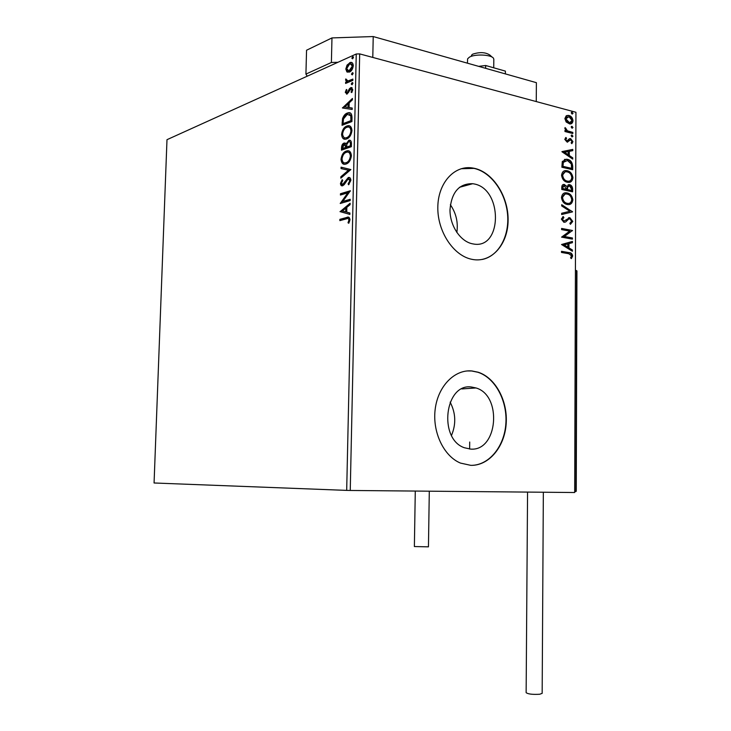 <?xml version="1.0" encoding="UTF-8"?>
<svg xmlns="http://www.w3.org/2000/svg" width="731" height="731" viewBox="0 0 731 731"><rect width="100%" height="100%" fill="white"/><g stroke="black" fill="none" stroke-linecap="round" stroke-linejoin="round"><path stroke-width="1.1" d="M473.807 183.892L472.747 183.7C459.169 183.435 451.575 192.107 449.994 209.706C449.793 225.641 460.347 241.477 472.436 243.807L473.094 243.926C502.499 250.066 503.038 188.561 473.807 183.892M471.404 387.001C444.877 383.081 438.097 438.874 464.349 447.737L470.673 449.099C497.848 451.438 502.471 395.416 476.009 387.96L471.404 387.001M471.897 370.946C454.719 369.283 438.116 385.986 435.219 408.967C432.167 431.902 443.68 456.199 460.493 463.089L470.791 465.345C488.856 465.866 504.509 447.034 506.154 424.062C507.963 401.118 495.655 377.881 478.238 372.243L471.897 370.946M471.102 465.355C489.039 465.455 504.381 446.522 505.861 423.678C507.524 400.862 495.234 377.872 477.928 372.271L471.596 370.973L467.091 370.955M474.291 168.304L472.016 167.902C453.988 165.288 437.906 183.289 437.814 207.44C437.494 231.553 453.366 255.494 471.541 259.249L473.213 259.569C492.1 262.63 508.036 244.008 508.109 220.186C508.438 196.42 492.996 172.269 474.291 168.304M482.213 259.459C498.633 256.197 509.608 236.104 507.552 214.238C505.633 192.381 491.004 172.041 473.99 168.386L461.17 168.724M346.923 71.949L345.809 69.025L347.07 65.068L350.405 62.437C352.095 62.053 353.055 63.149 353.283 65.726C352.771 69.089 351.492 71.209 349.445 72.077L346.923 71.949L347.718 72.15L346.613 69.226L345.809 69.025M352.835 80.383L345.608 83.444L345.635 82.164L346.695 81.717L345.562 79.999L345.827 78.921L347.947 80.986L352.863 79.085L352.835 80.383M345.279 92.371L346.357 89.474L346.96 89.968L346.165 91.923L347.106 92.764L349.582 88.542L351.09 87.528L352.753 89.493L351.712 92.563L351.054 92.097L351.858 90.014L350.926 88.862L347.106 94.025L345.279 92.371L346.083 92.563L346.165 91.887M352.004 117.636L351.922 121.556L342.044 125.293L342.537 118.66C343.707 115.535 345.297 113.671 347.307 113.067L348.111 112.821C350.578 112.117 351.876 113.725 352.004 117.636M351.364 146.703L341.468 150.175L341.523 147.799C341.66 145.231 342.501 143.651 344.045 143.075L346.101 143.897L348.979 140.251C350.478 139.913 351.3 140.937 351.437 143.313L351.364 146.703M350.862 169.555L340.829 178.172L340.856 176.765L348.449 170.232L341.048 168.578L341.075 167.171L350.862 169.555M350.204 199.289L350.167 200.605L340.244 203.483L347.819 192.829L340.436 195.031L340.472 193.733L350.387 190.754L342.793 201.445L350.204 199.289M346.439 218.852L339.851 220.634L339.878 219.337L346.567 217.518C348.385 216.504 349.537 217.226 350.003 219.702L348.778 223.247L348.02 222.781L348.97 219.985C348.513 218.505 347.664 218.13 346.439 218.852M346.686 490.391L154.067 482.99L166.988 139.685L356.244 54.003L359.679 53.893L350.25 490.464L346.686 490.391L356.244 54.003M340.052 211.725L350.112 203.236L350.085 204.671L346.832 207.339L346.732 212.127L349.893 212.995L349.866 214.43L340.061 211.515M350.88 180.274L348.605 184.788L348.12 183.874L349.847 180.694L348.203 178.848L344.2 184.614L342.684 185.747C341.404 186.158 340.664 185.391 340.454 183.444L342.19 179.671L342.775 180.493L341.459 183.152L342.665 184.459L348.294 177.523C349.765 177.112 350.624 178.026 350.88 180.274M346.083 164.009L345.745 164.109C343.086 164.886 341.505 163.305 341.011 159.367C341.715 154.734 343.488 151.957 346.33 151.043L346.796 150.906C349.409 150.184 350.953 151.792 351.419 155.73C350.679 160.363 348.906 163.123 346.083 164.009M346.649 138.936L346.147 139.082C343.57 139.822 342.044 138.278 341.578 134.467C342.282 129.826 344.054 127.011 346.887 126.024L347.527 125.823C350.058 125.156 351.538 126.719 351.976 130.529C351.236 135.171 349.464 137.967 346.649 138.936M342.437 107.987L352.433 98.457L352.397 99.864L349.171 102.87L349.071 107.576L352.223 108.042L352.187 109.449L342.437 107.987M352.04 84.759L351.236 84.028L352.241 82.557L352.89 83.334L352.04 84.759M352.26 74.882L351.456 74.169L352.47 72.689L353.11 73.456L352.26 74.882M352.616 58.818L351.812 58.124L352.845 56.625L353.466 57.374L352.616 58.818M566.159 121.986L564.871 118.577L566.178 115.863L568.983 115.507C571.203 116.074 572.537 117.81 572.994 120.725C572.665 123.073 571.56 124.142 569.668 123.95L566.159 121.986M572.812 133.526L564.953 131.525L564.962 130.383L566.123 130.675L564.825 128.364L565.1 127.569L567.484 130.849L572.821 132.393L572.812 133.526M564.78 139.393L565.913 137.465L566.589 138.305L565.748 139.557L566.982 140.955L569.449 138.726L570.664 138.662L572.921 141.622L571.852 143.696L571.13 142.865L571.962 141.512L570.701 139.804L567.201 142.134L564.78 139.393M572.693 166.275L572.684 169.72L561.874 167.235L562.294 161.514L566.589 159.212L567.475 159.367C570.573 159.943 572.318 162.245 572.693 166.275L572.071 166.44L572.062 169.583M572.601 191.814L561.773 189.484L561.783 187.374C561.837 185.263 562.642 184.294 564.213 184.459L566.799 186.414L569.568 184.66C571.35 185.071 572.364 186.469 572.62 188.845L572.601 191.814M572.537 211.88L561.664 214.521L561.673 213.269L569.933 211.268L561.7 205.95L561.71 204.689L572.537 211.88L561.664 214.512M572.437 237.977L572.437 239.128L561.563 237.146L569.714 231.124L561.6 229.598L561.6 228.438L572.464 230.484L564.369 236.497L572.437 237.977L571.816 238.105L571.806 239.019M568.755 253.721L561.499 252.469L561.499 251.309L569.266 252.652C571.075 252.624 572.209 253.739 572.656 255.987L571.395 258.619L570.564 257.888L571.541 255.813L568.755 253.721M350.25 490.464L574.685 492.52L575.937 112.282L359.679 53.893M561.527 244.51L572.428 241.44L572.428 242.701L568.946 243.615L568.937 247.846L572.4 250.002L572.391 251.263L561.527 244.51M572.775 221.42L570.408 224.326L569.86 223.284L571.669 221.283L569.851 218.834L568.782 219.008L565.566 222.032L563.903 222.297L561.362 219.117L563.226 216.568L563.893 217.61L562.486 219.346L563.857 221.137L569.869 217.683L572.775 221.42L570.354 224.225M567.201 204.47C564.113 203.912 562.194 201.619 561.463 197.58C562.048 193.989 563.793 192.417 566.68 192.865L567.201 192.957C570.281 193.551 572.163 195.853 572.848 199.874C572.245 203.446 570.482 205 567.576 204.534L567.201 204.47M567.293 182.247C564.204 181.644 562.294 179.323 561.563 175.294C562.112 171.812 563.784 170.259 566.589 170.652L567.283 170.771C570.363 171.41 572.245 173.74 572.93 177.761C572.364 181.215 570.673 182.741 567.868 182.348L567.293 182.247M561.947 151.746L572.757 149.416L572.748 150.65L569.303 151.344L569.285 155.502L572.729 157.85L572.72 159.084L561.947 151.746M572.044 136.925L571.158 135.756L571.889 135.007L572.94 136.204L572.044 136.925M572.081 128.227L571.185 127.057L571.907 126.308L572.967 127.514L572.081 128.227M572.126 114.082L571.24 112.894L571.944 112.163L573.022 113.378L572.126 114.082M451.511 435.393C456.235 424.09 455.779 413.006 450.132 402.141M456.838 232.495C458.282 222.388 456.117 213.123 450.351 204.717M561.499 251.528L568.636 252.771C570.445 252.743 571.578 253.858 572.026 256.097L572.656 255.987M572.026 256.097L571.112 258.363M571.797 241.605L571.797 242.82L572.428 242.701M571.797 242.82L568.946 243.615M568.325 243.743L568.307 247.964L568.937 247.846M568.307 247.964L572.4 250.002M571.77 250.121L571.77 250.87M567.832 243.916L563.546 245.013L567.823 247.16L567.832 243.916L564.168 244.885L567.823 247.16M563.546 245.013L564.168 244.885M561.6 228.684L572.464 230.484M571.843 230.612L572.464 230.749M571.843 230.877L564.369 236.497M563.738 236.625L571.816 238.105M568.161 219.136L565.566 222.032M562.706 216.869L563.893 217.61M563.263 217.747L561.856 219.483L562.486 219.346M561.856 219.483L563.236 221.265L563.857 221.137M563.236 221.265L564.158 221.164M568.526 217.783L569.869 217.683M569.239 217.82L572.154 221.548M561.71 205.237L572.537 211.698M564.515 193.021L567.201 192.957M566.571 193.103C569.659 193.697 571.541 195.999 572.227 200.02L572.848 199.874M572.227 200.02C571.989 202.542 570.957 204.05 569.111 204.543M564.981 194.181L561.956 197.909C562.55 201.162 564.094 203.017 566.58 203.465L568.709 203.392M567.192 194.108L566.845 194.044C564.524 193.66 563.098 194.903 562.578 197.763C563.172 201.016 564.716 202.871 567.201 203.319L567.53 203.373C569.842 203.748 571.249 202.514 571.752 199.682C571.203 196.429 569.687 194.565 567.192 194.108M561.956 197.909L562.578 197.763M566.58 203.465L567.201 203.319M563.044 184.605L564.496 184.504M563.875 184.66L566.799 186.414M568.133 184.76L569.568 184.66M568.946 184.815C570.728 185.226 571.743 186.615 571.989 188.991L572.62 188.845M571.989 188.991L571.98 191.686M568.526 185.912L567.009 187.337L566.872 189.722L571.505 190.435L571.514 189.128L569.568 185.811L567.631 187.191L567.494 189.567L571.505 190.435M563.519 185.765L562.276 187.538L562.276 188.726L566.379 189.329L564.314 185.628L562.907 187.383L562.897 188.58L566.379 189.329M562.276 187.538L562.907 187.383M562.276 188.726L562.897 188.58M566.872 189.722L567.494 189.567M567.009 187.337L567.631 187.191M564.469 170.844L567.283 170.771M566.662 170.935C569.741 171.575 571.624 173.905 572.309 177.916L572.93 177.761M572.309 177.916L569.348 182.33M564.953 172.004L562.057 175.65C562.651 178.903 564.186 180.767 566.671 181.251L568.91 181.178M567.283 171.922L566.79 171.831C564.542 171.493 563.172 172.717 562.678 175.495C563.272 178.748 564.807 180.612 567.293 181.096L567.777 181.187C570.006 181.498 571.359 180.292 571.825 177.551C571.286 174.298 569.769 172.415 567.283 171.922M562.057 175.65L562.678 175.495M566.671 181.251L567.293 181.096M564.414 159.422L567.475 159.367M566.845 159.532C569.952 160.107 571.697 162.41 572.071 166.44M564.962 160.573L562.696 162.529L562.377 166.513L571.587 168.331L571.331 163.991L567.466 160.509L563.318 162.364L562.998 166.348L571.587 168.331M562.377 166.513L562.998 166.348M562.696 162.529L563.318 162.364M561.947 151.609L572.757 149.416M572.135 149.59L572.126 150.778M569.285 155.502L568.663 155.676L568.681 151.509L569.303 151.344M568.663 155.676L572.729 157.85M572.099 158.015L572.099 158.664M564.56 152.286L563.939 152.459L567.567 154.926L568.188 154.753L568.197 151.564L564.56 152.286L568.188 154.753M565.465 137.857L566.589 138.305M565.968 138.488L565.127 139.74L565.748 139.557M565.127 139.74L566.187 141.101L566.808 140.928M566.187 141.101L566.909 141.01M569.376 138.771L570.664 138.662M570.043 138.844L572.3 141.805L572.921 141.622M572.3 141.805L571.688 143.504M569.33 140.069L568.517 141.074L569.138 140.9M568.517 141.074L567.53 142.143M571.359 135.198L572.053 135.034M571.432 135.217L572.318 136.386L572.94 136.204M572.318 136.386L572.108 136.935M564.953 130.721L566.123 130.675M564.862 128.099L565.94 128.327M565.319 128.51L565.173 128.985L565.794 128.802M565.173 128.985L566.863 131.032L567.484 130.849M566.863 131.032L572.821 132.393M572.19 132.576L572.19 133.362M571.386 126.509L572.081 126.344M571.459 126.527L572.346 127.697L572.967 127.514M572.346 127.697L572.154 128.245M566.662 115.599L568.983 115.507M568.362 115.699C570.582 116.266 571.916 118.002 572.373 120.907L572.994 120.725M572.373 120.907L570.573 123.904M567.11 116.741L565.218 119.025L568.334 122.881L570.198 122.762M568.983 116.64L565.84 118.842L569.559 122.79L572.035 120.469L568.983 116.64M565.218 119.025L565.84 118.842M568.334 122.881L568.956 122.689M571.423 112.373L572.135 112.199M571.514 112.391L572.4 113.57L573.022 113.378M572.4 113.57L572.218 114.1M340.664 220.415L340.692 219.464L339.878 219.337M340.692 219.464L349.016 217.345M348.934 222.982L348.02 222.781M348.833 222.918L349.628 221.027L348.815 220.89M349.628 221.027L349.784 220.132L348.97 219.985M349.784 220.132L348.449 218.743M340.865 211.652L350.094 204.068M349.866 214.347L340.865 211.871M345.717 211.853L346.531 211.999L346.613 208.326L345.8 208.189L342.437 210.957L345.717 211.853L345.8 208.189M340.829 203.309L340.253 203.209M341.158 203.218L348.623 192.975L347.819 192.829M341.258 194.793L341.276 193.889L340.472 193.733M341.276 193.889L350.286 191.175M350.195 199.682L342.793 201.445M349.08 184.303L348.12 183.874M348.934 184.029L350.661 180.849L349.847 180.694M350.661 180.849L349.171 178.958M342.254 185.838L341.258 183.6L340.454 183.444M341.258 183.6L342.629 180.283M342.647 184.468L343.479 184.614L342.665 184.459M343.479 184.614L344.767 183.435L343.963 183.28M344.767 183.435L345.79 181.516L344.977 181.361M345.79 181.516L349.062 177.697L348.248 177.532M349.062 177.697L349.592 177.587M341.651 177.459L340.856 176.765M341.66 176.92L349.254 170.396L348.449 170.232M349.254 170.396L341.048 168.578M341.852 168.742L341.88 167.353M344.402 164.237C342.821 163.808 341.962 162.236 341.816 159.532L341.011 159.367M341.816 159.532C342.519 154.899 344.292 152.121 347.134 151.207L346.33 151.043M347.134 151.207L348.861 150.951M344.822 162.912L346.914 162.876C349.171 162.181 350.597 159.979 351.2 156.288C350.999 153.647 350.085 152.313 348.449 152.295M346.293 152.34C344.036 153.062 342.611 155.274 342.017 158.965C342.419 162.136 343.689 163.415 345.827 162.794L346.11 162.711C348.358 162.017 349.793 159.815 350.396 156.123C350.021 152.934 348.788 151.637 346.677 152.231L346.293 152.34M351.2 156.288L350.396 156.123M346.914 162.876L346.11 162.711M342.282 149.882L342.327 147.973C342.464 145.396 343.305 143.824 344.849 143.249L344.045 143.075M344.849 143.249L345.416 143.121M346.905 144.071L346.101 143.897M347.088 143.45L349.5 140.507L348.696 140.334M349.5 140.507L350.222 140.361M351.209 144.446L350.405 144.272C350.478 142.317 349.957 141.43 348.833 141.586L346.85 144.299L346.668 147.059L347.481 147.233L351.172 145.935L351.209 144.446L349.747 141.741M346.476 146.931L345.672 146.757L344.027 144.354L342.501 148.53L346.467 147.589L345.105 144.464M346.467 147.589L345.653 147.415L345.672 146.757M342.501 148.53L345.653 147.415M351.172 145.935L350.368 145.761L350.405 144.272M346.668 147.059L350.368 145.761M344.822 139.201L342.382 134.641L341.578 134.467M342.382 134.641C343.086 130.008 344.858 127.194 347.691 126.198L346.887 126.024M347.691 126.198L349.555 125.896M345.279 137.876L347.481 137.812C349.729 137.053 351.154 134.824 351.757 131.132C351.574 128.574 350.688 127.276 349.116 127.24M346.86 127.313C344.612 128.099 343.186 130.346 342.583 134.038C342.967 137.117 344.191 138.36 346.266 137.766L346.668 137.638C348.925 136.88 350.35 134.65 350.953 130.959C350.615 127.879 349.436 126.609 347.408 127.148L346.86 127.313M351.757 131.132L350.953 130.959M347.481 137.812L346.668 137.638M342.848 124.992L343.342 118.851L342.537 118.66M343.342 118.851C344.502 115.726 346.092 113.862 348.111 113.259L347.307 113.067M348.111 113.259L350.094 112.912M351.584 116.074L347.28 114.356L343.451 118.989L343.077 123.63L351.73 120.834L351.584 116.074L349.555 114.255M343.077 123.63L350.926 120.642L350.779 115.882M351.73 120.834L350.926 120.642M343.241 108.106L342.446 107.777M343.241 107.96L352.415 99.416M352.214 108.115L349.071 107.576M344.804 106.945L348.87 107.612L348.952 104.012L348.148 103.82L344.804 106.945L348.066 107.43L348.148 103.82M348.87 107.612L348.066 107.43M347.901 92.956L348.568 92.38L347.764 92.179M348.568 92.38L350.387 88.743L349.582 88.542M350.387 88.743L351.52 87.848L350.716 87.647M351.52 87.848L352.059 87.702M351.876 92.307L351.054 92.097M351.858 92.298L352.178 91.777M352.653 90.406L351.858 90.014M352.662 90.215L351.492 89.008M346.658 94.153L346.083 92.563M352.123 84.714L351.236 84.028M352.04 84.229L352.799 82.859M352.762 82.777L352.086 82.612M346.421 83.106L346.439 82.365L345.635 82.164M346.439 82.365L347.49 81.918L346.695 81.717M347.49 81.918L345.562 79.999M346.357 80.2L346.485 79.524M348.742 81.187L352.845 79.642M352.342 74.845L351.456 74.169M352.26 74.37L353.027 72.99M352.991 72.917L352.305 72.734M346.613 69.226L347.865 65.269L347.07 65.068M347.865 65.269L350.46 62.893L349.656 62.683M350.46 62.893L351.849 62.601M348.486 71.026L350.277 70.998L353.192 66.338L351.456 63.935M349.637 63.962L346.686 68.641L348.897 70.98L352.388 66.128L350.222 63.771L349.637 63.962M353.192 66.338L352.388 66.128M350.277 70.998L349.482 70.788M352.689 58.782L351.812 58.124M352.607 58.334L353.393 56.936M353.356 56.872L352.662 56.68M471.404 55.328L472.619 54.204C479.755 51.864 485.521 52.166 489.907 55.099L492.146 57.146M493.809 59.394L493.58 58.471C491.981 54.615 474.821 53.719 469.339 57.219L467.621 58.809L467.411 63.168M574.685 491.579L576.238 491.241L576.933 271L575.416 270.342M576.595 270.534L575.873 491.588M542.174 693.326L539.725 694.249C532.588 694.642 528.065 694.112 526.137 692.668L527.563 492.091M428.448 546.843L414.376 546.55L415.281 491.058M478.668 66.347L485.676 65.507L505.404 71.117L505.377 73.904M485.676 65.507L485.649 68.321M337.941 62.29L331.39 62.491L305.923 74.096L306.554 50.229L331.975 37.921L373.221 36.55L536.39 82.667L536.262 101.572M305.923 74.096L307.248 76.188M331.39 62.491L331.975 37.921M373.221 36.55L372.792 57.438M568.243 252.698L568.873 252.579M566.424 220.716L567.046 220.579M566.872 189.137L567.494 188.991M562.377 165.754L562.998 165.59M569.559 131.9L570.189 131.717M347.38 217.655L346.567 217.518M342.327 147.973L341.523 147.799M342.903 122.954L342.099 122.771M351.766 119.436L350.953 119.254M349.336 90.79L348.532 90.589M351.218 80.328L350.423 80.127M459.406 187.328L472.747 183.7M469.713 442.017L469.631 449.035M461.837 388.929L476.009 387.96M569.266 252.652L568.636 252.771M566.68 192.865L566.059 193.011M567.53 203.373L566.909 203.52M564.213 184.459L563.583 184.614M569.303 184.614L568.672 184.769M566.589 170.652L565.968 170.816M567.777 181.187L567.155 181.343M566.589 159.212L565.968 159.376M566.982 140.955L566.361 141.129M570.29 138.598L569.668 138.78M571.889 135.007L571.432 135.134M568.17 115.361L567.548 115.553M569.559 122.79L568.937 122.982M348.294 177.523L349.107 177.679M346.796 150.906L347.6 151.07M345.827 162.794L346.631 162.958M344.301 142.993L345.105 143.166M348.979 140.251L349.784 140.425M347.527 125.823L348.331 126.006M346.266 137.766L347.07 137.94M348.111 112.821L348.915 113.003M346.942 92.81L347.737 93.001M351.09 87.528L351.894 87.729M348.157 80.949L348.952 81.15M350.405 62.437L351.209 62.647M348.897 70.98L349.692 71.19M493.818 59.229L493.727 67.8M542.164 693.381L543.343 492.228M428.448 546.861L429.298 491.186"/></g></svg>
